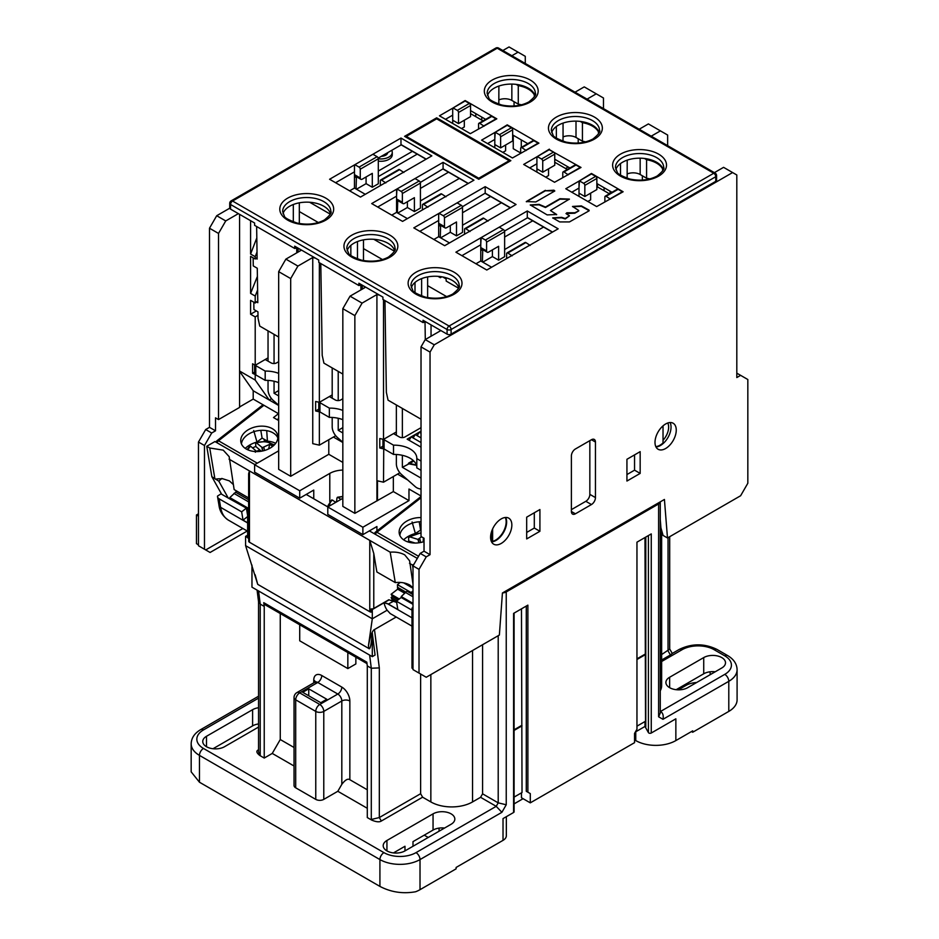 <?xml version="1.0" encoding="UTF-8"?>
<svg xmlns="http://www.w3.org/2000/svg" width="939" height="939" viewBox="0 0 939 939"><rect width="100%" height="100%" fill="white"/><g stroke="black" fill="none" stroke-linecap="round" stroke-linejoin="round"><path stroke-width="1.41" d="M254.845 464.582L214.949 441.553L206.756 446.271L211.862 476.707L221.639 494.231L228.259 498.057L218.834 481.179L221.745 478.444L229.374 480.885L233.295 484.501M278.672 420.543L273.507 417.562L278.472 413.688M272.345 428.689A18.71 12.512 -9.5 0 0 251.194 428.266A18.71 12.512 -9.5 0 0 240.853 441.964A18.71 12.512 -9.5 0 0 246.276 449.042A18.71 12.512 -9.5 0 0 267.427 449.464A18.71 12.512 -9.5 0 0 277.768 435.778A18.71 12.512 -9.5 0 0 272.345 428.689M278.672 418.512L277.169 419.674M245.267 448.396A21.268 14.226 170.5 0 1 256.993 442.058L262.098 438.067L267.427 441.142A21.268 14.226 170.5 0 1 275.702 443.302M417.327 558.4L369.367 530.899M306.208 494.43L327.864 506.931M206.756 446.271L209.737 447.997L223.236 450.145L229.175 456.671L234.14 489.571L248.635 497.94M249.469 512.494L247.638 510.746L247.638 537.261A2.84 1.632 0 0 0 247.696 537.601A2.84 1.632 0 0 0 248.471 538.423L249.469 538.998L249.469 512.494L248.635 511.321L248.635 473.62L249.469 470.932L229.046 459.136M248.694 538.552L248.694 541.416A2.84 1.632 0 0 0 249.469 542.237L249.469 470.932L390.19 552.179C395.8 551.745 400.66 552.648 404.768 554.902L409.627 560.853L412.996 584.246M412.996 568.189L412.479 565.043L409.498 563.318M412.479 565.043L414.005 564.163M412.996 590.995L411.317 592.309L412.996 595.314M403.653 539.843A21.268 14.226 170.5 0 1 415.378 533.505L421.024 529.819M400.249 582.45L397.443 584.645L397.655 589.176L404.592 593.178M397.655 589.176L391.129 594.27L392.385 596.535L391.129 597.509L392.291 600.08M249.469 542.237L369.766 611.688L369.766 540.383L373.781 553.517L376.868 571.968L395.284 582.603L390.19 552.179M369.766 611.688A2.84 1.632 0 0 0 371.187 612.134L371.187 608.895A2.84 1.632 0 0 0 373.781 608.449L388.816 599.763L396.634 602.392L392.49 599.962M660.27 519.478L660.939 527.894L663.075 535.43L667.476 537.977L664.425 499.454L502.424 592.979L499.372 635.034L426.236 677.254L412.996 669.613L412.996 565.9L419.017 569.363L419.017 673.087M667.476 537.977L740.625 495.745L747.831 483.245L747.831 379.52L740.625 375.354L736.81 377.56L736.81 174.983L732.596 172.553L434.252 344.801L425.226 339.589L440.872 330.551M419.017 569.363L426.236 556.862L430.039 554.667L424.029 551.193L420.214 553.388L426.236 556.862M425.226 339.589L421.024 346.878L430.039 352.09L430.039 554.667M430.039 352.09L434.252 344.801M575.407 448.983A5.669 3.275 120 0 0 571.393 455.92L571.393 511.485A5.669 3.275 120 0 0 572.567 514.091A5.669 3.275 120 0 0 575.407 513.809L591.441 504.548A5.669 3.275 120 0 0 595.455 497.6L595.455 442.034A5.669 3.275 120 0 0 594.281 439.44A5.669 3.275 120 0 0 591.441 439.722L575.407 448.983M539.913 531.286L539.913 509.525L526.685 517.166L526.685 538.927L539.913 531.286L534.303 528.047L526.685 532.436M665.634 423.982A15.024 8.674 120 0 0 655.809 437.222A15.024 8.674 120 0 0 658.122 449.265A15.024 8.674 120 0 0 665.634 448.513A15.024 8.674 120 0 0 675.446 435.273A15.024 8.674 120 0 0 673.146 423.231A15.024 8.674 120 0 0 665.634 423.982M501.226 518.903A15.024 8.674 120 0 0 491.402 532.143A15.024 8.674 120 0 0 493.703 544.186A15.024 8.674 120 0 0 501.226 543.435A15.024 8.674 120 0 0 511.039 530.195A15.024 8.674 120 0 0 508.738 518.152A15.024 8.674 120 0 0 501.226 518.903M640.163 473.409L640.163 451.647L626.935 459.288L626.935 481.05L640.163 473.409L634.553 470.169L626.935 474.559M238.365 213.646L225.736 220.935L216.709 215.724L229.738 208.2M502.858 50.518L509.044 46.95L518.058 52.161L511.872 55.73M575.032 92.198L584.234 86.881L596.253 93.83L587.063 99.135M639.189 129.242L648.391 123.925L660.422 130.873L651.22 136.178M714.379 172.647L723.582 167.342L732.596 172.553M379.556 295.163L376.915 294.553L362.078 303.121L350.047 296.172L364.884 287.616L363.839 286.078M315.398 258.119L312.746 257.509L297.909 266.077L285.879 259.129L300.726 250.572L299.682 249.035M580.267 121.413L582.426 122.657A24.097 13.921 0 0 1 598.46 131.918L599.012 132.235M516.11 84.369L518.269 85.613A24.097 13.921 0 0 1 534.303 94.874L534.854 95.191M644.436 158.456L646.584 159.7A24.097 13.921 0 0 1 662.629 168.961L663.169 169.278M216.709 215.724L209.491 228.224L209.491 427.339L215.512 430.801L215.512 417.843L218.517 419.58L218.517 233.435L225.736 220.935M242.872 528.481L205.711 549.937L198.469 545.759L198.469 442.034L205.688 429.534L209.491 427.339M218.517 233.435L209.491 228.224M271.547 398.688L269.235 400.014L255.208 380.06L239.574 371.022L239.574 214.338M239.574 371.022L239.574 407.42L218.517 419.58M257.99 315.293L255.208 316.901L250.596 314.236L250.596 300.351L255.208 303.004L255.208 296.067L250.596 293.402L250.596 256.359L255.208 259.023L255.208 256.699L250.596 254.046L250.596 220.7M255.208 316.901L255.208 365.283L252.603 363.78L252.603 373.276L255.408 374.661A3.967 2.289 0 0 0 255.784 374.907L265.185 380.342A22.689 13.099 180 0 1 278.672 382.643M255.208 380.06L255.208 374.778M256.817 237.896L250.596 254.046M298.109 248.142L298.109 252.075M254.622 364.942L254.622 373.288A3.967 2.289 0 0 0 255.408 374.661M254.622 372.102L252.603 373.276M265.138 359.555A3.967 2.289 180 0 1 265.807 359.86L271.019 362.865A3.967 2.289 0 0 0 276.629 362.865L278.672 361.703M278.672 373.382A22.689 13.099 0 0 0 265.185 371.081L255.784 365.647A3.967 2.289 180 0 1 255.244 365.259L268.038 357.876M265.185 380.342L265.185 371.081M257.779 301.067L255.208 303.004M255.208 296.067L257.603 290.057M257.11 257.462L255.208 259.023M255.208 256.699L257.028 251.981M293.308 204.514L293.308 221.921M299.318 202.836L299.318 223.517M256.335 310.926L250.596 314.236M257.403 276.383L250.596 293.402M446.647 296.618L427.632 285.644M382.49 259.575L363.475 248.6M318.333 222.531L299.318 211.557M382.936 439.241L382.936 447.375A3.967 2.289 0 0 0 383.734 448.748A3.967 2.289 0 0 0 384.098 448.995L393.511 454.429A22.689 13.099 180 0 1 416.799 467.153M421.024 461.049L416.799 458.608L416.799 467.868L421.024 470.31M383.734 448.748L383.523 482.2L399.873 472.763M383.523 448.865L379.79 448.009L382.936 446.189M393.464 433.642A3.967 2.289 180 0 1 394.134 433.947L399.345 436.952A3.967 2.289 0 0 0 404.955 436.952L421.024 427.679M416.799 458.608A22.689 13.099 0 0 0 416.81 458.255A22.689 13.099 0 0 0 393.511 445.168L384.098 439.734A3.967 2.289 180 0 1 383.57 439.346M421.024 447.152L407.162 439.159L421.024 431.154M609.399 193.786L596.864 186.556M597.462 186.896L597.462 183.891M513.257 138.279L512.647 137.939M483.08 120.861L470.545 113.631M520.676 152.987L513.257 148.702L513.257 135.275M567.285 169.478L554.749 162.247M356.456 189.22L366.081 183.657L366.081 176.943M391.692 150.357A11.338 6.55 180 0 1 392.267 152.411A11.338 6.55 180 0 1 388.946 157.036A11.338 6.55 180 0 1 378.311 158.773L378.311 183.774L372.302 187.248L366.081 183.657M378.311 176.602L417.233 154.125M397.76 213.059L407.385 207.507L407.385 201.721M419.217 180.992L415.003 178.563L396.962 188.985L401.176 191.415L419.217 180.992A1.702 0.986 -120 0 1 420.426 183.082L420.426 208.082L414.404 211.557L407.385 207.507M420.426 200.911L459.347 178.433M440.673 237.837L450.297 232.273L450.297 225.56M461.319 205.312L457.117 202.871L439.065 213.294L443.278 215.724L461.319 205.312A1.702 0.986 -120 0 1 462.528 207.39L462.528 232.391L456.507 235.865L450.297 232.273M462.528 225.219L501.449 202.742M442.774 276.97L446.119 278.953M482.775 262.145L492.4 256.593L492.4 249.868M503.421 229.621L499.219 227.179L481.167 237.602L485.381 240.032L503.421 229.621A1.702 0.986 -120 0 1 504.63 231.698L504.63 256.699L498.621 260.173L492.4 256.593M504.63 249.528L543.552 227.05M590.643 193.152L590.643 199.866L587.837 201.486M548.54 168.844L548.54 175.558L545.735 177.178M505.628 144.993L505.628 150.78L502.823 152.4M464.324 120.227L464.324 126.941L461.519 128.561M330.246 214.139L309.682 202.261M394.403 251.183L373.839 239.304M458.572 288.214L446.213 281.09L446.06 277.78M440.391 276.582L440.332 277.698L437.997 276.348M440.332 277.698L441.87 276.805M660.422 130.873L667.641 135.04L667.641 145.662M596.253 93.83L603.472 97.996L603.472 108.619M562.977 141.237L563.048 136.941A9.93 5.728 180 0 1 576.006 137.47L582.426 141.179A24.097 13.921 180 0 1 585.619 141.883M521.274 139.899L521.274 147.435M475.756 113.631L475.756 116.636M481.777 120.11L481.777 117.105M498.891 86.048L498.82 104.194M518.058 52.161L525.277 56.328L525.277 63.465M205.711 549.937L210.09 552.472L247.25 531.016M204.479 549.233L204.479 445.509L198.469 442.034M205.688 429.534L211.698 433.008L215.512 430.801M204.479 445.509L211.698 433.008M278.672 405.46L253.201 390.753L253.201 399.087L239.574 406.963M253.201 399.087L278.672 413.794M239.574 371.363L253.201 390.753M342.829 498.292L327.793 506.978L327.793 514.384L362.877 534.643L362.877 527.237L408.981 500.616L408.981 489.031L421.024 495.98M342.829 470.063A19.848 11.456 0 0 0 329.789 473.409L299.717 490.768L254.61 464.723L278.672 450.837M290.691 476.296L290.691 278.578L278.672 271.641L278.672 469.359L290.691 476.296L328.791 454.3L342.829 462.411M354.86 513.34L354.86 315.621L342.829 308.685L342.829 506.391L354.86 513.34L393.347 491.578L408.981 500.616M362.877 527.237L327.793 506.978M313.755 498.785L313.755 490.076L299.717 498.175L299.717 490.768M376.915 530.969L376.915 526.533L362.877 534.643M299.717 498.175L254.61 472.129L254.61 464.723M393.347 491.578L393.347 476.531M407.702 479.958L397.561 474.101M383.523 482.2L377.49 480.827L377.49 500.733M376.915 500.604L376.915 294.553M383.523 299.764L383.523 439.37L396.364 431.963M379.79 448.009L379.79 438.525L383.523 439.37M354.86 315.621L362.078 303.121M350.047 296.172L342.829 308.685M335.704 435.731L333.404 437.058L342.829 442.492M328.791 454.3L328.791 439.722M312.746 257.509L312.746 443.654L319.366 445.156L319.366 411.822L315.633 410.965L315.633 401.481L319.366 402.326L319.366 262.72M333.404 437.058L319.366 445.156M290.691 278.578L297.909 266.077M332.195 394.92L319.366 402.326A3.967 2.289 180 0 0 319.941 402.69L329.343 408.125L329.343 417.386A22.689 13.099 180 0 1 342.829 419.686M357.466 241.558L357.466 258.964M363.475 260.561L363.475 239.879M318.779 409.146L315.633 410.965M318.779 402.197L318.779 410.331A3.967 2.289 0 0 0 319.565 411.705A3.967 2.289 0 0 0 319.941 411.951L329.343 417.386M329.296 396.598A3.967 2.289 180 0 1 329.965 396.904L335.176 399.908A3.967 2.289 0 0 0 340.798 399.908L342.829 398.735M342.829 410.425A22.689 13.099 0 0 0 329.343 408.125M362.278 289.118L362.278 285.174M427.632 276.923L427.632 297.604M421.623 296.008L421.623 278.601M431.048 336.232L431.048 324.882M424.029 551.193L424.029 538.235L421.024 536.498L421.024 346.878M420.214 553.388L412.996 565.9M415.003 282.439L415.003 292.428M350.846 255.385L350.846 245.396M285.879 259.129L278.672 271.641M498.891 99.898A9.93 5.728 180 0 1 511.849 100.426L518.269 104.135L518.269 85.613M518.269 104.135A24.097 13.921 180 0 1 521.45 104.839M534.303 94.874L534.303 96.94M556.358 126.519L556.358 138.056M563.048 136.941L563.048 123.091M582.426 141.179L582.426 122.657M598.46 131.918L598.46 133.984M354.461 164.912L400.976 138.056L431.846 155.874L360.47 197.084L329.589 179.267L354.461 164.912L354.461 171.849L335.61 182.729L354.461 171.849L354.461 188.058L365.283 194.314M354.461 166.191L354.86 164.677L359.074 167.107A1.702 0.986 60 0 1 360.271 169.196L360.271 177.987A2.84 1.632 -60 0 0 360.858 179.29A2.84 1.632 -60 0 0 362.278 179.149L372.302 173.363L372.302 187.248M360.271 169.196L378.311 158.773A1.702 0.986 -120 0 0 377.114 156.696L372.9 154.266L354.86 164.677M412.421 151.343L378.311 171.039M378.311 161.097A11.338 6.55 0 0 0 388.946 159.348A11.338 6.55 0 0 0 392.267 154.724L392.267 152.411M452.704 109.44L453.091 107.95L465.122 101.001L469.347 103.443A1.702 0.986 -120 0 1 470.545 105.52L458.514 112.469A1.702 0.986 60 0 0 457.316 110.379L453.091 107.95M452.704 120.579A1.702 0.986 -120 0 1 453.502 120.685L458.514 123.584L458.514 112.469M458.514 123.584L470.545 116.636L470.545 105.52M494.806 133.761L494.806 138.972L495.205 132.258L507.236 125.321L511.45 127.751A1.702 0.986 -120 0 1 512.647 129.828L500.616 136.777A1.702 0.986 60 0 0 499.419 134.7L495.205 132.258M494.806 144.536L500.616 147.893L500.616 136.777M484.066 126.19L479.77 123.349A1.702 0.986 60 0 0 478.913 123.267A1.702 0.986 60 0 0 478.561 124.042L478.561 128.901M483.984 125.779L496.003 118.83L491.801 116.401A1.702 0.986 -120 0 0 490.944 116.319L478.913 123.267M500.616 147.893L512.647 140.944L512.647 129.828M536.908 158.069L537.308 156.578L549.338 149.63L553.552 152.059A1.702 0.986 -120 0 1 554.749 154.137L542.73 161.085A1.702 0.986 60 0 0 541.521 159.008L537.308 156.578M536.908 169.196A1.702 0.986 -120 0 1 537.718 169.302L542.73 172.201L542.73 161.085M526.18 150.498L521.873 147.658A1.702 0.986 60 0 0 521.028 147.576A1.702 0.986 60 0 0 520.676 148.35L520.676 153.221M526.098 150.099L538.129 143.151L533.904 140.709A1.702 0.986 -120 0 0 533.047 140.627L521.028 147.576M542.73 172.201L554.749 165.252L554.749 154.137M579.011 182.377L579.011 187.6L579.422 180.887L591.441 173.938L595.655 176.368A1.702 0.986 -120 0 1 596.864 178.445L584.833 185.394A1.702 0.986 60 0 0 583.624 183.316L579.422 180.887M579.011 193.504A1.702 0.986 -120 0 1 579.821 193.61L584.833 196.509L584.833 185.394M568.271 174.818L563.975 171.966A1.702 0.986 60 0 0 563.13 171.884A1.702 0.986 60 0 0 562.778 172.659L562.778 177.53M568.189 174.396L580.22 167.459L576.006 165.018A1.702 0.986 -120 0 0 575.161 164.935L563.13 171.884M584.833 196.509L596.864 189.561L596.864 178.445M610.385 199.115L606.078 196.274A1.702 0.986 60 0 0 605.232 196.192A1.702 0.986 60 0 0 604.88 196.967L604.88 201.838M610.303 198.716L622.334 191.767L618.108 189.338A1.702 0.986 -120 0 0 617.263 189.244L605.232 196.192M506.637 258.554L506.637 253.694A1.702 0.986 60 0 1 506.99 252.92A1.702 0.986 60 0 1 507.835 253.002L512.131 255.842M530.171 245.431L525.875 242.579A1.702 0.986 -120 0 0 525.03 242.497L506.99 252.92M512.048 255.431L530.089 245.009M532.73 220.806L504.63 237.027M488.069 221.111L483.773 218.271A1.702 0.986 -120 0 0 482.928 218.188L464.887 228.611A1.702 0.986 60 0 1 465.732 228.693L470.028 231.534M480.768 239.105L480.768 244.316L481.167 237.602M485.381 240.032A1.702 0.986 60 0 1 486.59 242.121L486.59 250.913A2.84 1.632 -60 0 0 487.177 252.215A2.84 1.632 -60 0 0 488.585 252.075L498.621 246.288L498.621 260.173M464.535 234.245L464.535 229.386A1.702 0.986 60 0 1 464.887 228.611M487.987 220.7L469.946 231.123M490.616 196.497L462.528 212.719M445.966 196.803L441.67 193.962A1.702 0.986 -120 0 0 440.825 193.88L422.773 204.291A1.702 0.986 60 0 1 423.63 204.385L427.926 207.226M438.666 214.796L439.065 213.294M443.278 215.724A1.702 0.986 60 0 1 444.476 217.813L444.476 226.604A2.84 1.632 -60 0 0 445.063 227.907A2.84 1.632 -60 0 0 446.483 227.766L456.507 221.98L456.507 235.865M422.421 209.937L422.421 205.078A1.702 0.986 60 0 1 422.773 204.291M445.884 196.392L427.844 206.815M448.513 172.189L420.426 188.41M403.864 172.494L399.568 169.654A1.702 0.986 -120 0 0 398.723 169.572L380.671 179.983A1.702 0.986 60 0 1 381.527 180.077L385.823 182.917M396.563 190.476L396.563 195.699L396.962 188.985M401.176 191.415A1.702 0.986 60 0 1 402.373 193.504L402.373 202.296A2.84 1.632 -60 0 0 402.96 203.599A2.84 1.632 -60 0 0 404.38 203.458L414.404 197.671L414.404 211.557M380.318 185.629L380.318 180.769A1.702 0.986 60 0 1 380.671 179.983M403.782 172.083L385.729 182.506M381.351 156.332A6.808 3.932 0 0 0 385.729 155.181A6.808 3.932 0 0 0 387.713 152.646M354.461 188.058L349.648 190.84M494.806 132.493L507.236 124.852L538.916 143.151L512.448 157.963L481.578 140.134L494.806 132.493L494.806 139.442L487.587 143.608L494.806 139.442L494.806 147.775M452.704 108.185L465.134 100.543L496.813 118.83L470.345 133.655L439.464 115.826L452.704 108.185L452.704 115.133L445.485 119.3L452.704 115.133L452.704 123.467M549.198 149.712L581.018 167.459L554.55 182.272L523.68 164.442L536.908 156.801L536.908 163.75L529.69 167.917L536.908 163.75L536.908 172.083M579.011 181.11L591.441 173.469L623.12 191.767L596.664 206.58L565.783 188.751L579.011 181.11L579.011 188.058L571.792 192.225L579.011 188.058L579.011 196.392M396.563 189.22L443.079 162.365L473.949 180.182L402.573 221.393L371.703 203.575L396.563 189.22L396.563 196.157L377.713 207.038L396.563 196.157L396.563 212.367L407.385 218.623M396.563 212.367L391.751 215.148M480.768 237.837L527.284 210.982L558.165 228.811L486.789 270.021L455.908 252.192L480.768 237.837L480.768 244.786L461.929 255.666L480.768 244.786L480.768 260.983L491.602 267.239M480.768 260.983L475.956 263.765M438.666 213.529L485.181 186.673L516.063 204.491L444.675 245.701L413.806 227.884L438.666 213.529L438.666 220.465L419.815 231.358L438.666 220.465L438.666 236.675L449.488 242.931M438.666 236.675L433.853 239.457M604.082 187.706L604.082 190.723M610.092 191.18L610.092 193.387M627.135 178.281L627.205 160.135M620.515 175.1L620.515 163.562M627.205 173.973A9.93 5.728 180 0 1 640.163 174.513L646.584 178.222L646.584 159.7M646.584 178.222A24.097 13.921 180 0 1 649.776 178.926M662.629 168.961L662.629 171.027M740.625 375.354L736.81 373.159M393.511 454.429L393.511 445.168M421.024 433.266L419.193 432.21L417.186 435.684M421.024 437.891L415.179 434.522L413.172 437.997M421.024 442.527L411.176 436.835L409.169 440.309M589.845 440.649L589.845 494.36A5.669 3.275 -60 0 1 585.83 501.309L571.393 509.642M534.303 512.764L534.303 528.047M663.028 425.848L663.028 442.95A14.93 8.615 -60 0 1 660.023 445.192A14.93 8.615 -60 0 1 655.821 446.612M505.288 517.483A14.93 8.615 -60 0 1 495.604 540.113A14.93 8.615 -60 0 1 492.623 541.345L492.623 528.939M491.813 530.887L491.813 539.514L492.623 541.345M634.553 454.887L634.553 470.169M236.816 491.12L229.809 497.588L230.607 499.032M264.07 439.206L264.422 441.307M218.834 481.179L211.862 476.707M247.638 511.121L246.804 510.64M214.831 478.421L209.737 447.997M215.371 479.183A17.008 11.374 170.5 0 1 221.804 478.867M412.996 587.661L409.827 585.067C405.636 582.79 400.789 581.969 395.284 582.603M405.331 592.439L397.443 587.884M411.317 592.309L412.996 593.284M391.129 597.509L396.892 600.843M421.024 517.6A18.71 12.512 -9.5 0 0 399.251 533.411A18.71 12.512 -9.5 0 0 404.674 540.488A18.71 12.512 -9.5 0 0 424.029 541.603M399.861 535.441A18.71 12.512 170.5 0 1 421.024 521.744M420.496 529.514L419.205 521.802M415.378 533.505L412.092 521.978M241.464 443.994A18.71 12.512 170.5 0 1 253.33 431.87A18.71 12.512 170.5 0 1 273.038 432.844A18.71 12.512 170.5 0 1 277.85 437.903M256.993 442.058L253.694 430.532M262.098 438.067L260.807 430.355M266.711 430.649L267.427 441.142M268.601 448.948L269.716 444.347L262.298 447.645L256.476 442.891A14.12 9.437 170.5 0 1 273.636 445.591M264.516 450.497L263.847 447.34M272.474 446.565A12.477 8.345 -9.5 0 0 269.716 444.347M252.626 447.985A16.221 10.845 170.5 0 1 255.795 446.459L261.312 451.225M255.619 443.173L256.476 442.891L255.619 443.173L255.795 446.459M261.864 447.527L262.591 450.978M262.298 447.645L262.744 450.955M260.197 451.389L258.788 450.344A9.367 6.268 -9.5 0 0 256.781 451.26A9.367 6.268 -9.5 0 0 256.253 451.589L256.007 450.896L255.349 452.234M258.788 450.344L259.199 451.495M249.844 446.495L250.631 446.248L256.007 450.896M421.505 536.768L417.949 539.397L409.956 536.92A14.12 9.437 170.5 0 1 421.024 533.199M420.754 542.484L419.768 538.669M423.125 541.885L423.407 537.871M407.784 541.885A16.221 10.845 170.5 0 1 408.711 541.052L415.167 543.047M408.606 537.636L409.956 536.92L408.606 537.636L408.711 541.052M417.949 539.397L418.9 542.789M418.442 539.373L419.076 542.765M335.235 502.048A16.221 9.367 180 0 1 336.561 501.614L336.972 497.94L338.11 497.435L336.972 497.94M335.716 502.4L332.465 500.053L331.408 500.51M342.829 496.766A14.12 8.146 180 0 0 338.11 497.435L340.869 499.419M568.083 166.931L565.642 168.527M274.059 381.234L274.059 393.253L278.672 390.589M274.059 363.534L274.059 334.354M278.672 405.237L273.096 400.296A9.636 5.564 60 0 1 268.038 389.779L268.038 380.401M268.038 361.151L268.038 330.88M274.059 393.253L278.672 395.906M338.216 418.278L338.216 430.297L342.829 427.632M338.216 400.577L338.216 371.398M342.829 442.281L337.254 437.339A9.636 5.564 60 0 1 332.195 426.822L332.195 417.444M332.195 398.195L332.195 367.924M338.216 430.297L342.829 432.949M402.373 455.321L402.373 467.329L408.923 463.854L416.482 465.31M416.423 465.087L408.618 463.138L408.172 463.995M402.373 437.621L402.373 408.442M421.024 489.16L418.571 488.515A9.636 5.564 60 0 1 415.05 486.472L401.411 474.383A9.636 5.564 60 0 1 396.364 463.866L396.364 454.488M396.364 435.238L396.364 404.967M402.373 467.329L421.024 478.104M526.392 201.791L545.383 190.781L554.808 190.934M530.359 205.16L539.127 204.843L545.453 207.519L559.902 199.174L569.327 199.326M550.454 210.489L569.41 199.091L559.902 198.716L545.453 207.061L539.127 204.385L530.265 204.925L547.155 214.902L556.674 214.515L550.454 210.489L556.581 214.749M565.994 213.54L574.762 213.235L578.729 210.946L574.762 212.777L566.839 212.777L566.182 213.693L569.48 215.817L565.255 218.494L561.569 217.343L552.707 217.883L559.703 221.921L569.48 221.921L589.011 210.864L589.011 210.101L581.37 205.911L572.508 206.451L578.729 210.489M572.602 206.686L581.37 206.369L589.199 210.712M552.801 218.118L561.569 217.801L565.255 218.951L569.48 215.817M536.908 156.801L549.338 149.16M554.749 159.231L569.891 167.975M510.851 160.651L478.761 179.267L404.58 136.343L436.658 117.821L510.851 160.651L478.761 179.173L404.58 136.343M545.383 190.335L526.309 201.568L535.817 201.944L554.62 191.087L553.963 190.171L545.383 190.781M715.753 181.344L715.753 176.72A2.84 1.632 180 0 0 716.586 175.558L716.586 180.182A2.84 1.632 0 0 1 715.753 181.344L451.096 334.143A2.84 1.632 0 0 1 447.081 334.143L423.031 320.258L423.031 322.57L382.924 299.424L382.924 297.1L358.862 283.214L358.862 285.526L318.767 262.38L318.767 260.056L294.705 246.171L294.705 248.483L254.61 225.337L254.61 223.013L230.548 209.127A2.84 1.632 0 0 1 229.715 207.965L229.715 203.34A2.84 1.632 180 0 0 230.548 204.491L230.548 209.127M615.843 169.619A24.097 13.921 180 0 1 622.522 162.247A24.097 13.921 180 0 1 646.771 158.808A24.097 13.921 180 0 1 663.286 169.619M487.529 95.532A24.097 13.921 180 0 1 494.207 88.16A24.097 13.921 180 0 1 518.457 84.721A24.097 13.921 180 0 1 534.972 95.532M551.686 132.575A24.097 13.921 180 0 1 558.365 125.204A24.097 13.921 180 0 1 582.614 121.765A24.097 13.921 180 0 1 599.129 132.575M283.015 213.611A24.097 13.921 180 0 1 289.693 206.228A24.097 13.921 180 0 1 313.943 202.789A24.097 13.921 180 0 1 330.458 213.611M347.172 250.643A24.097 13.921 180 0 1 353.85 243.271A24.097 13.921 180 0 1 378.1 239.832A24.097 13.921 180 0 1 394.615 250.643M411.341 287.686A24.097 13.921 180 0 1 418.019 280.315A24.097 13.921 180 0 1 442.257 276.876A24.097 13.921 180 0 1 458.772 287.686M426.06 159.219L401.199 144.864L378.206 158.139M468.326 183.434L443.079 168.856L420.308 182.448M443.302 169.173L468.162 183.528M510.44 207.742L485.181 193.164L462.422 206.756M485.404 193.481L510.264 207.836M552.378 232.144L527.518 217.789L504.525 231.064M485.686 119.359L470.545 110.614M512.647 134.923L527.788 143.667M612.005 192.284L596.864 183.539M425.297 339.542L425.027 322.03L423.031 322.57M384.955 300.586L386.363 392.361L388.065 400.178L421.024 419.205M360.952 289.881L360.869 284.987L358.862 285.526M320.798 263.554L322.194 355.318L323.908 363.135L342.829 374.051M296.783 252.837L296.712 247.943L294.705 248.483M256.64 226.51L257.133 259.07L255.725 258.248M253.143 257.826L253.26 265.925L257.274 268.249L257.802 302.675L256.394 301.853M253.812 302.205L253.929 309.53L257.943 311.842L258.037 318.274L259.751 326.091L278.672 337.019M514.056 105.99L514.056 101.705M578.213 143.033L578.213 138.749M642.37 180.077L642.37 175.793M527.284 210.982L527.284 217.472L552.543 232.05M485.181 186.673L485.181 193.164M443.079 162.365L443.079 168.856M400.976 138.056L400.976 144.547L426.224 159.125M509.243 160.651L478.761 178.246L406.188 136.343L436.658 118.748L509.243 160.651M509.161 160.698L436.658 118.83L406.27 136.39M196.462 514.959L198.469 516.121L198.469 544.831L196.462 543.669L196.462 514.959L198.469 513.809M669.695 536.697L669.695 649.107L661.643 654.565M661.643 660.011L670.399 654.952L668.04 650.868L668.04 537.648M672.301 653.45L670.399 654.952M221.322 493.668L217.519 496.085A5.669 3.791 170.5 0 0 217.543 496.719A5.669 3.791 170.5 0 0 219.186 498.867L220.606 507.342A39.696 22.923 120 0 0 228.4 520.136C222.86 516.344 219.714 511.356 218.963 505.194A5.669 3.791 -9.5 0 0 220.606 507.342L247.638 522.953M482.576 644.729L482.576 793.831L498.21 802.857L498.21 635.703M660.27 690.822A29.485 17.031 0 0 0 661.643 685.705L661.643 532.401M703.722 657.582L669.636 677.254A12.759 7.371 0 0 0 665.904 682.465A12.759 7.371 0 0 0 669.636 687.677A12.759 7.371 0 0 0 687.688 687.677L721.774 667.993A12.759 7.371 0 0 0 725.507 662.793A12.759 7.371 0 0 0 721.774 657.582A12.759 7.371 0 0 0 703.722 657.582L703.722 673.791L676.174 689.696M660.27 713.041L658.615 716.797L662.969 719.309C663.697 715.659 662.911 713.018 660.622 711.41L724.779 674.366A22.689 13.099 180 0 0 724.779 655.845L714.156 649.706A22.689 13.099 180 0 0 682.078 649.706L661.643 661.502M644.976 721.539L644.976 726.457L648.415 732.584A1.702 0.986 0 0 0 648.849 733.019A1.702 0.986 0 0 0 651.255 733.019L651.255 533.915L636.959 542.167L636.959 729.239L634.553 733.406L634.553 742.667L530.289 802.857L521.474 797.763L521.474 792.845M644.976 726.457L635.351 732.009M651.255 733.019L675.857 718.816L675.857 740.578L692.7 730.859L692.7 732.244L728.793 711.41A28.358 16.374 0 0 0 737.092 699.837L737.092 669.73A28.358 16.374 180 0 1 728.793 681.315L662.969 719.309M416.012 852.635A5.669 3.275 60 0 1 420.015 859.572L420.015 889.679A28.358 16.374 0 0 1 415.601 891.757C402.913 893.998 391.023 892.214 379.919 886.404L379.919 859.572A5.669 3.275 -60 0 1 383.934 852.635A22.689 13.099 180 0 0 416.012 852.635L496.215 806.331L501.884 812.317L420.015 859.572A28.358 16.374 180 0 1 379.919 859.572L199.467 755.39A28.358 16.374 180 0 1 191.169 743.817C191.345 738.019 194.502 733.289 200.641 729.65A5.669 3.275 60 0 1 203.481 729.932A22.689 13.099 180 0 0 203.481 748.453L383.934 852.635M203.481 748.453A5.669 3.275 120 0 0 199.467 755.39L199.467 782.222L191.169 771.846L191.169 743.817M199.467 782.222L379.919 886.404M660.27 713.124L660.27 501.849A5.669 3.275 180 0 1 658.615 503.961L506.238 591.946A5.669 3.275 180 0 1 502.576 592.896M530.289 802.857L530.289 793.596L526.286 791.284L526.286 606.066M420.015 889.679L456.108 868.833L456.108 867.448L503.022 840.358L503.022 818.597L513.598 812.493L513.598 613.39L527.882 605.139L527.882 792.211M501.884 812.317L506.238 804.77L498.21 802.857L496.215 806.331L480.568 797.305L472.552 801.929A29.485 17.031 0 0 1 430.848 801.929L430.848 674.589M258.213 749.956L258.213 749.956C255.995 751.059 256.547 752.925 259.88 755.543L258.554 751.669L258.554 601.829M258.565 590.971L260.22 604.094L264.235 606.418L264.235 758.055L259.88 755.543M264.235 758.055L272.251 753.43L294.048 766.013M313.755 682.864L313.755 680.153A11.338 6.55 -120 0 1 321.772 675.517L341.819 687.102A11.338 6.55 -120 0 1 349.848 700.987A5.669 3.275 -0 0 0 341.819 700.987L323.779 711.41A5.669 3.275 180 0 1 315.762 711.41L295.703 699.825A5.669 3.275 180 0 1 294.048 697.513L294.048 785.497A5.669 3.275 0 0 0 295.703 787.809L315.762 799.382A5.669 3.275 0 0 0 323.779 799.382L337.817 791.284L367.29 808.291M381.328 821.026L422.62 797.188L420.625 793.713L379.321 817.552L381.328 821.026C379.415 822.318 376.187 821.989 371.644 820.076L367.29 817.552L367.29 665.915L371.292 668.228L369.637 655.105M422.62 797.188L430.848 801.929M433.055 813.855L386.938 840.475A12.759 7.371 0 0 0 383.194 845.687A12.759 7.371 0 0 0 386.938 850.898A12.759 7.371 0 0 0 404.979 850.898L451.096 824.266A12.759 7.371 0 0 0 454.828 819.066A12.759 7.371 0 0 0 451.096 813.855A12.759 7.371 0 0 0 433.055 813.855L433.055 830.064A12.759 7.371 180 0 1 444.558 828.045M258.554 707.724A12.759 7.371 0 0 0 252.603 709.673L206.486 736.293A12.759 7.371 0 0 0 202.754 741.505A12.759 7.371 0 0 0 206.486 746.716A12.759 7.371 0 0 0 224.527 746.716L258.554 727.068M228.259 498.057L246.382 508.128L247.638 515.593M247.779 516.438L243.037 520.147L241.652 511.837L246.382 508.128M241.652 511.837L219.186 498.867M247.638 510.746L248.635 509.478M248.635 499.748L235.501 492.153M248.635 501.896L233.952 493.409M229.809 497.588L248.635 508.457M246.464 508.609L248.307 509.677M247.696 537.601L245.584 536.38L245.584 545.641L372.302 618.801L372.302 609.54L371.187 608.895M412.996 604.329L401.176 597.497L396.434 601.195L397.831 609.517L388.335 604.035L394.098 600.925M411.998 610.186L396.434 601.195M482.576 793.831L480.568 797.305M420.625 793.713L420.625 674.014M372.29 633.05L375.072 655.035L372.29 656.631L372.29 633.05C371.281 644.882 370.119 650.023 368.804 648.485L368.452 645.692L372.302 618.801L387.15 610.221L390.248 613.578M368.452 645.692C370.4 635.726 372.407 630.351 374.473 629.564L396.211 617.017M371.292 819.477L371.292 668.228L379.321 667.911L379.321 817.552L371.292 819.477L371.644 820.076M264.235 606.418L263.753 602.674L366.82 662.183L367.29 665.915M280.268 613.543L280.268 739.533L294.048 747.491M355.858 657.194L355.858 663.943L347.841 668.58L299.717 640.797L299.717 624.775M349.848 700.987L349.848 779.71L367.29 789.781M280.268 739.533L272.251 753.43M263.753 602.674A5.669 3.275 120 0 0 264.892 604.669L366.996 663.615M260.22 755.343L260.22 604.094L258.554 601.688M245.584 545.641L257.72 584.351L368.804 648.485M255.138 574.75L257.72 584.351M251.969 565.09L251.969 587.168L372.29 656.631M243.037 520.147L247.638 522.8M247.638 535.195L245.584 536.38M347.841 652.558L347.841 668.58M320.774 702.724L302.722 692.301L308.743 688.839L326.784 699.25L320.774 702.724M308.743 688.839L308.743 695.776M349.848 779.71C347.888 778.325 345.212 779.863 341.819 784.335L337.817 791.284M387.15 610.221A39.696 22.923 120 0 1 384.039 602.756L372.302 609.54M388.335 604.035L384.039 602.756L389.016 599.88M404.979 850.898L404.979 846.262L393.464 852.917M412.996 846.262L412.996 841.637L433.055 830.064M424.228 835.158L428.243 837.471M503.022 840.358A11.338 6.55 0 0 0 506.344 835.733L506.344 816.684M514.091 803.878L523.082 798.69M521.474 608.848L522.025 792.528L514.091 797.105M527.483 791.976L530.289 793.596M514.091 730.425L522.025 725.847M514.091 729.791L521.474 725.53M513.598 812.493A1.702 0.986 0 0 0 514.091 811.801L514.091 613.108M439.065 828.104L439.065 831.215M213.024 748.735L252.603 725.882A12.759 7.371 180 0 1 258.554 723.934M692.7 732.244L691.491 731.551M696.163 682.782L696.163 682.547A17.008 9.824 180 0 0 686.08 685.364L678.345 689.836M634.553 739.885L635.762 740.578A28.358 16.374 0 0 0 675.857 740.578M703.722 673.791A12.759 7.371 180 0 1 715.236 671.772M644.976 537.542L645.527 721.222L636.959 726.164M645.786 726.915L645.786 537.073M645.527 654.542L636.959 659.495M636.959 658.849L644.976 654.225M397.443 584.645L410.472 592.169L409.721 592.744M412.444 594.317L406.951 591.147L401.235 596.558L402.033 598.002M397.925 587.509L405.801 592.051M399.275 598.976L391.129 594.27M401.235 596.558L412.996 603.354M398.148 599.857L392.385 596.535M412.996 596.781L405.378 592.38M403.676 582.873L412.996 588.26M412.996 639.518L412.996 668.685L411.998 668.11L411.998 608.143L412.996 607.568M412.996 608.261L412.597 639.752M412.597 608.495L411.998 608.143M662.758 534.326L660.27 527.577M263.026 404.768L217.109 440.626A2.84 1.326 52 0 1 218.505 440.778L257.286 463.173M263.941 405.296L218.505 440.778A2.84 1.632 120 0 0 217.085 442.785M373.781 553.517L373.781 608.449M255.784 365.647L255.784 374.907M329.789 501.672L329.789 473.409M319.941 402.69L319.941 411.951M511.849 84.087L511.849 100.426M576.006 121.131L576.006 137.47M354.461 174.748A4.542 2.617 -120 0 1 355.259 175.088L360.271 177.987M453.502 120.685L452.704 121.154M457.316 110.379L469.347 103.443M491.801 116.401L479.77 123.349M499.419 134.7L511.45 127.751M533.904 140.709L521.873 147.658M537.718 169.302L536.908 169.771M541.521 159.008L553.552 152.059M576.006 165.018L563.975 171.966M579.821 193.61L579.011 194.08M583.624 183.316L595.655 176.368M618.108 189.338L606.078 196.274M525.875 242.579L507.835 253.002M480.768 247.673A4.542 2.617 -120 0 1 481.578 248.025L486.59 250.913M504.63 231.698L486.59 242.121M482.752 249.657L482.376 261.911M482.435 249.481A1.702 0.986 -120 0 0 482.376 249.868A2.84 1.632 180 0 1 480.768 250.337M481.578 248.025A2.84 1.632 120 0 0 482.165 249.316L487.177 252.215M483.773 218.271L465.732 228.693M438.666 223.365A4.542 2.617 -120 0 1 439.464 223.717L444.476 226.604M462.528 207.39L444.476 217.813M440.637 225.348L440.274 237.602M440.332 225.172A1.702 0.986 -120 0 0 440.274 225.56A2.84 1.632 180 0 1 438.666 226.029M439.464 223.717A2.84 1.632 120 0 0 440.051 225.008L445.063 227.907M441.67 193.962L423.63 204.385M397.713 200.019L397.15 200.242A2.84 1.632 120 0 1 396.563 198.939L402.373 202.296M420.426 183.082L402.373 193.504M397.737 200.582L397.361 212.836M397.42 200.394A1.702 0.986 -120 0 0 397.361 200.793A2.84 1.632 180 0 1 396.563 201.122M399.568 169.654L381.527 180.077M356.433 176.732L356.057 188.985M356.116 176.555A1.702 0.986 -120 0 0 356.057 176.943A2.84 1.632 180 0 1 354.461 177.412M355.259 175.088A2.84 1.632 120 0 0 355.846 176.391L360.858 179.29M359.074 167.107L377.114 156.696M640.163 158.175L640.163 174.513M384.098 439.734L384.098 448.995M595.455 442.034L591.441 439.722M589.845 494.36L595.455 497.6M591.441 504.548L585.83 501.309M571.393 511.485L575.407 513.809M670.07 422.538A15.024 8.674 -60 0 1 660.422 445.509A15.024 8.674 -60 0 1 655.974 446.952M667.746 422.996A13.322 7.7 -60 0 1 663.028 440.285M505.663 517.459A15.024 8.674 -60 0 1 496.003 540.43A15.024 8.674 -60 0 1 491.567 541.873M491.813 539.514A13.322 7.7 -60 0 1 490.804 539.632M421.024 496.531L375.494 532.073A2.84 1.326 52 0 1 376.891 532.237L418.548 556.287M421.024 497.776L376.891 532.237A2.84 1.632 120 0 0 375.483 534.232M247.966 449.887A14.12 9.437 170.5 0 1 250.631 446.248M328.063 506.814A15.81 9.132 180 0 1 328.051 505.593L327.911 506.907M329.8 505.816A14.12 8.146 180 0 1 332.465 500.053M408.618 463.138L413.242 460.462M413.841 461.037L409.24 463.702M495.792 48.089A2.84 2.84 0 0 1 498.632 48.089A2.84 1.632 120 0 0 497.212 48.218L232.555 201.028L449.088 326.044L713.757 173.245L497.212 48.218A2.84 1.632 -120 0 0 495.792 48.089L231.135 200.887A2.84 1.632 60 0 1 232.555 201.028A2.84 1.632 120 0 0 230.548 204.491L447.081 329.519A2.84 1.632 -60 0 1 447.093 329.436A2.84 1.632 -60 0 1 449.088 326.044A2.84 1.632 60 0 1 451.096 329.519L451.096 334.143M325.786 220.125A26.938 15.552 0 0 0 325.786 198.129A26.938 15.552 0 0 0 287.686 198.129A26.938 15.552 0 0 0 287.686 220.125A26.938 15.552 0 0 0 325.786 220.125M389.943 257.169A26.938 15.552 0 0 0 389.943 235.173A26.938 15.552 0 0 0 351.843 235.173A26.938 15.552 0 0 0 351.843 257.169A26.938 15.552 0 0 0 389.943 257.169M454.1 294.212A26.938 15.552 0 0 0 454.1 272.216A26.938 15.552 0 0 0 416.012 272.216A26.938 15.552 -0 0 0 416.012 294.212A26.938 15.552 -0 0 0 454.1 294.212M530.289 102.046A26.938 15.552 0 0 0 530.289 80.061A26.938 15.552 0 0 0 492.2 80.061A26.938 15.552 0 0 0 492.2 102.046A26.938 15.552 0 0 0 530.289 102.046M594.457 139.089A26.938 15.552 0 0 0 594.457 117.093A26.938 15.552 0 0 0 556.358 117.093A26.938 15.552 0 0 0 556.358 139.089A26.938 15.552 0 0 0 594.457 139.089M658.615 176.133A26.938 15.552 0 0 0 658.615 154.137A26.938 15.552 0 0 0 620.515 154.137A26.938 15.552 0 0 0 620.515 176.133A26.938 15.552 0 0 0 658.615 176.133M447.081 334.143L447.081 329.519A2.84 1.632 180 0 0 451.096 329.519L715.753 176.72A2.84 1.632 -120 0 0 713.757 173.245A2.84 1.632 -60 0 1 715.166 173.105L498.632 48.089M663.673 167.459A24.097 13.921 0 0 0 648.79 154.595A24.097 13.921 0 0 0 622.522 157.611A24.097 13.921 0 0 0 615.468 167.459L617.181 172.013C617.299 173.738 621.571 176.098 629.999 179.079C640.292 181.168 649.365 180.135 657.194 175.992C662.746 171.403 664.906 168.562 663.673 167.459M535.347 93.372A24.097 13.921 0 0 0 520.464 80.508A24.097 13.921 0 0 0 494.207 83.524A24.097 13.921 0 0 0 487.141 93.372L488.855 97.926C488.973 99.651 493.257 102.011 501.684 105.004C511.978 107.081 521.039 106.048 528.88 101.905C534.432 97.316 536.592 94.475 535.347 93.372M599.505 130.415A24.097 13.921 0 0 0 584.633 117.551A24.097 13.921 0 0 0 558.365 120.568A24.097 13.921 0 0 0 551.31 130.415L553.012 134.97C553.141 136.695 557.414 139.054 565.841 142.047C576.135 144.125 585.197 143.092 593.037 138.949C598.589 134.359 600.749 131.519 599.505 130.415M330.833 211.439A24.097 13.921 0 0 0 315.962 198.587A24.097 13.921 0 0 0 289.693 201.603A24.097 13.921 0 0 0 282.639 211.439L284.341 216.005C284.47 217.731 288.743 220.09 297.17 223.071C307.464 225.149 316.525 224.128 324.366 219.984C329.918 215.395 332.077 212.543 330.833 211.439M395.002 248.483A24.097 13.921 0 0 0 380.119 235.63A24.097 13.921 0 0 0 353.85 238.647A24.097 13.921 0 0 0 346.796 248.483L348.51 253.037C348.627 254.774 352.9 257.133 361.339 260.115C371.621 262.192 380.694 261.171 388.523 257.028C394.075 252.438 396.235 249.586 395.002 248.483M459.159 285.526A24.097 13.921 0 0 0 444.276 272.674A24.097 13.921 0 0 0 418.019 275.69A24.097 13.921 -0 0 0 410.953 285.526L412.667 290.081C412.784 291.818 417.057 294.177 425.496 297.158C435.79 299.236 444.851 298.203 452.692 294.071C458.244 289.482 460.392 286.63 459.159 285.526M728.793 711.41L728.793 681.315A5.669 3.275 -120 0 0 724.779 674.366M724.779 655.845A5.669 3.275 -60 0 1 727.619 655.563C733.746 659.201 736.915 663.932 737.092 669.73M727.619 655.563L716.985 649.424A5.669 3.275 120 0 0 714.156 649.706M682.078 649.706A5.669 3.275 -120 0 0 679.237 649.424L672.277 653.45L669.695 648.955M658.615 716.797L658.615 503.961M506.238 591.946L506.238 804.77M258.554 698.123L203.481 729.932M472.552 650.516L472.552 801.929M379.321 667.911L374.473 629.564M341.819 784.335L341.819 700.987A5.669 3.275 -120 0 0 337.817 694.038A5.669 3.275 120 0 0 341.819 687.102M315.762 799.382L315.762 711.41A5.669 3.275 -60 0 1 319.765 704.461L337.817 694.038L317.769 682.465A5.669 3.275 -120 0 0 314.929 682.184L315.516 681.608L315.41 682.465M314.929 682.184L296.888 692.606A5.669 3.275 60 0 1 299.717 692.888L319.765 704.461A5.669 3.275 60 0 1 323.779 711.41L323.779 799.382M321.772 675.517A5.669 3.275 -60 0 1 317.769 682.465L299.717 692.888A5.669 3.275 120 0 0 295.703 699.825L295.703 787.809M248.471 511.908L248.471 538.423M315.328 681.878A5.669 3.275 -0 0 0 313.755 680.153M386.751 603.272L411.998 617.839M386.938 840.475L386.938 850.898M503.022 818.597L503.022 831.097M252.603 725.882L252.603 709.673M206.486 736.293L206.486 746.716M686.08 685.364L686.08 683.968M710.142 671.784L710.142 674.707M635.762 740.578L635.762 731.786M669.636 677.254L669.636 687.677M648.415 732.584L648.415 535.559M217.109 440.626A2.84 2.84 0 0 0 216.087 442.21M397.15 200.242L402.96 203.599M375.494 532.073A2.84 2.84 0 0 0 374.485 533.657M274.329 444.91L266.019 441.447L255.831 442.633M249.938 446.025L247.086 449.476M421.024 532.753L408.864 537.026M331.655 499.924L328.051 505.593M342.829 496.449L337.43 497.247M716.586 175.558A2.84 2.84 0 0 0 715.166 173.105M231.135 200.887A2.84 2.84 0 0 0 229.715 203.34M716.985 649.424C704.403 643.321 691.82 643.321 679.237 649.424M200.641 729.65L258.554 696.21M218.963 505.194L217.543 496.719M296.888 692.606A5.669 5.669 0 0 0 294.048 697.513M258.577 601.958L257.075 590.115M247.638 531.239L228.4 520.136M411.998 626.137L390.049 613.46"/></g></svg>
